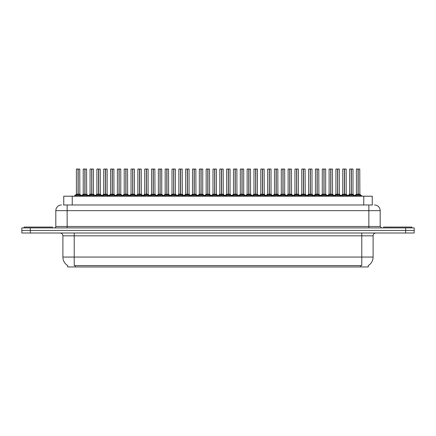 <?xml version="1.0" encoding="UTF-8"?>
<svg xmlns="http://www.w3.org/2000/svg" width="436" height="436" viewBox="0 0 436 436"><rect width="100%" height="100%" fill="white"/><g stroke="black" fill="none" stroke-linecap="round" stroke-linejoin="round"><path stroke-width="0.65" d="M63.749 204.98L63.749 196.205L372.251 196.205L372.251 204.98M368.289 265.557L368.289 266.963L67.711 266.963L67.711 265.557M67.793 265.606A9.908 9.908 0 0 1 62.898 257.06L74.218 257.06L74.218 265.606L361.782 265.606L361.782 257.06L373.102 257.06L373.102 235.832A2.829 2.829 0 0 1 375.936 232.998M62.898 257.06L62.898 235.832C62.73 234.11 61.787 233.167 60.064 232.998M368.207 265.606A9.908 9.908 0 0 0 373.102 257.06M30.346 232.998L414.146 232.998L414.146 230.453L21.855 230.453L21.855 232.998L30.346 232.998L30.346 230.453M414.146 232.998L414.146 230.453M63.623 204.98L372.508 204.98M63.493 204.98L67.144 204.98L67.144 210.643L55.819 210.643L55.819 226.491A1.417 1.417 0 0 1 54.407 227.908M61.481 204.98A5.663 5.663 0 0 0 55.819 210.643M374.519 204.98A5.663 5.663 0 0 1 380.181 210.643L380.181 226.491L381.593 227.908M30.291 227.908L21.8 227.908L21.8 230.453L30.291 230.453L30.291 227.908L405.709 227.908L405.709 230.453L414.2 230.453L414.2 227.908L405.709 227.908M348.386 196.205L349.356 195.186L351.214 194.227L351.214 195.235L351.312 169.037L352.986 169.092L352.986 194.227L351.362 194.227L353.215 195.186L354.185 196.205M352.926 169.037L351.362 169.092L351.362 195.235L351.312 194.227L353.035 194.336L351.547 194.336M351.214 169.037L349.59 169.092L351.214 169.037L349.59 169.092L349.59 194.227L351.362 194.227M351.263 169.037L351.312 194.227M351.214 169.092L351.285 194.227M350.718 169.037L351.852 169.037M353.215 195.186L353.215 196.205L351.362 195.235M351.214 195.235L349.361 196.211M355.215 196.205L356.185 195.186L358.043 194.227L358.043 195.235L358.141 169.037L356.474 169.037L358.092 169.037L358.092 194.227L360.043 195.186L361.013 196.205M358.19 194.227L358.19 195.235L358.141 194.227L359.814 194.227L358.19 194.227L358.185 169.037M358.043 169.037L356.419 169.092L356.419 194.227L358.141 194.227M358.376 194.336L359.863 194.336L359.755 169.037M358.043 169.092L358.043 194.227L356.419 194.227L354.702 195.688L353.035 194.336L355.345 196.205M358.092 169.037L357.547 169.037M360.038 196.211L358.19 195.235M358.043 195.235L356.19 196.211L356.185 195.186M52.424 227.908L52.424 227.058L24.122 227.058L24.122 227.908M411.878 227.908L411.878 227.058L383.576 227.058L383.576 227.908M334.728 196.205L335.698 195.186L337.551 194.227L337.551 195.235L337.649 169.037L339.322 169.092L339.322 194.227L337.698 194.227L339.557 195.186L340.527 196.205M339.268 169.037L337.698 169.092L337.698 195.235L337.649 194.227L339.377 194.336L337.889 194.336M337.557 169.037L335.927 169.092L337.557 169.037L335.927 169.092L335.927 194.227L337.698 194.227M337.6 169.037L337.649 194.227M337.551 169.092L337.627 194.227M337.061 169.037L338.194 169.037M339.557 195.186L339.557 196.205L337.698 195.235M337.551 195.235L335.704 196.211L335.698 195.186M321.065 196.205L322.041 195.186L323.894 194.227L323.894 195.235L323.992 169.037L325.665 169.092L325.665 194.227L324.041 194.227L325.894 195.186L326.869 196.205M325.61 169.037L324.041 169.092L324.041 195.235L323.992 194.227L325.719 194.336L324.226 194.336M323.894 169.037L322.269 169.092L323.894 169.037L322.269 169.092L322.269 194.227L324.041 194.227M323.943 169.037L323.992 194.227M323.894 169.092L323.97 194.227M323.403 169.037L324.531 169.037M325.894 195.186L325.894 196.205L324.041 195.235M323.894 195.235L322.041 196.211L322.041 195.186M307.407 196.205L308.377 195.186L310.236 194.227L310.236 195.235L310.334 169.037L312.007 169.092L312.007 194.227L310.383 194.227L312.236 195.186L313.206 196.205M311.947 169.037L310.383 169.092L310.383 195.235L310.334 194.227L312.056 194.336L310.568 194.336M310.236 169.037L308.612 169.092L310.236 169.037L308.612 169.092L308.612 194.227L310.383 194.227M310.236 169.092L310.334 194.227M309.74 169.037L310.873 169.037M310.285 169.037L310.307 194.227M312.236 195.186L312.236 196.205L310.383 195.235M310.236 195.235L308.383 196.211L308.377 195.186M293.75 196.205L294.72 195.186L296.573 194.227L296.573 195.235L296.671 169.037L298.349 169.092L298.349 194.227L296.725 194.227L298.578 195.186L299.548 196.205M296.578 169.037L294.949 169.092L296.622 169.037L296.725 195.235L296.72 169.037M296.622 169.037L294.949 169.092L294.949 194.227L296.671 194.227M296.573 169.092L296.649 194.227M296.082 169.037L297.216 169.037M298.578 195.186L298.578 196.205L296.725 195.235M296.573 195.235L294.725 196.211M335.927 169.092L335.927 194.227L337.551 194.227M296.725 169.092L298.289 169.037M341.557 196.205L342.527 195.186L344.38 194.227L344.38 195.235L344.478 169.037L346.097 169.037L344.478 169.037M346.097 169.037L344.533 169.092L344.533 194.249L346.386 195.186L347.356 196.205M344.533 194.249L344.533 195.235L344.478 194.227L346.157 194.227L344.456 194.227M344.386 169.037L342.756 169.092L342.756 194.227L344.429 194.227L344.429 169.037L342.816 169.037L344.429 169.037M346.157 169.092L346.206 194.336L344.718 194.336M344.38 169.092L344.38 194.227L342.761 194.227L341.039 195.688L339.377 194.336L341.682 196.205M343.89 169.037L345.023 169.037M346.386 195.186L346.386 196.205L344.533 195.235M344.38 195.235L342.533 196.211L342.527 195.186M327.899 196.205L328.869 195.186L330.722 194.227L330.722 195.235L330.82 169.037L329.153 169.037L330.771 169.037L330.771 194.227L332.728 195.186L333.698 196.205M330.87 194.227L330.87 195.235L330.82 194.227L332.494 194.227L330.87 194.227L330.87 169.037M330.728 169.037L329.098 169.092L329.098 194.227L330.82 194.227M331.055 194.336L332.548 194.336L332.439 169.037M330.722 169.092L330.722 194.227L329.098 194.227L327.382 195.688L325.719 194.336L328.025 196.205M330.771 169.037L330.232 169.037M332.728 195.186L332.728 196.205L330.87 195.235M330.722 195.235L328.875 196.211L328.869 195.186M314.236 196.205L315.206 195.186L317.065 194.227L317.065 195.235L317.163 169.037L315.495 169.037L317.114 169.037L317.114 194.227L319.065 195.186L320.035 196.205M317.212 194.227L317.212 195.235L317.163 194.227L318.836 194.227L317.212 194.227L317.212 169.037M317.065 169.037L315.441 169.092L315.441 194.227L317.163 194.227M317.397 194.336L318.885 194.336L318.781 169.037M317.065 169.092L317.065 194.227L315.441 194.227L313.724 195.688L312.056 194.336L314.367 196.205M317.114 169.037L316.574 169.037M319.065 195.186L319.065 196.205L317.212 195.235M317.065 195.235L315.212 196.211L315.206 195.186M300.578 196.205L301.548 195.186L303.407 194.227L303.402 195.235L303.505 169.037L301.837 169.037L303.456 169.037L303.456 194.227L305.407 195.186L306.377 196.205M303.554 194.227L303.554 195.235L303.505 194.227L305.178 194.227L303.554 194.227L303.549 169.037M303.407 169.037L301.777 169.092L301.777 194.227L303.505 194.227M303.739 194.336L305.227 194.336L305.118 169.037M303.407 169.092L303.407 194.227L301.783 194.227L300.066 195.688L298.398 194.336L296.911 194.336M303.456 169.037L302.911 169.037M305.402 196.211L303.554 195.235M303.402 195.235L301.554 196.211L301.548 195.186M280.092 196.205L281.062 195.186L282.915 194.227L282.915 195.235L283.013 169.037L284.686 169.092L284.686 194.227L283.062 194.227L284.921 195.186L285.891 196.205M284.632 169.037L283.062 169.092L283.062 195.235L283.013 194.227L284.741 194.336L283.247 194.336M282.92 169.037L281.291 169.092L282.92 169.037L281.291 169.092L281.291 194.227L283.062 194.227M282.964 169.037L283.013 194.227M282.915 169.092L282.991 194.227M282.424 169.037L283.558 169.037M284.921 195.186L284.921 196.205L283.062 195.235M282.915 195.235L281.067 196.211L281.062 195.186M266.429 196.205L267.399 195.186L269.257 194.227L269.257 195.235L269.355 169.037L271.029 169.092L271.029 194.227L269.404 194.227L271.257 195.186L272.228 196.205M270.974 169.037L269.404 169.092L269.404 195.235L269.355 194.227L271.078 194.336L269.59 194.336M269.257 169.037L267.633 169.092L269.257 169.037L267.633 169.092L267.633 194.227L269.404 194.227M269.306 169.037L269.355 194.227M269.257 169.092L269.328 194.227M268.767 169.037L269.895 169.037M271.257 195.186L271.257 196.205L269.404 195.235M269.257 195.235L267.404 196.211L267.399 195.186M252.771 196.205L253.741 195.186L255.594 194.227L255.594 195.235L255.698 169.037L257.371 169.092L257.371 194.227L255.747 194.227L257.6 195.186L258.57 196.205M257.371 169.092L255.747 169.092L255.747 195.235L255.698 194.227L257.371 194.227L257.311 169.037M255.6 169.037L253.97 169.092L255.6 169.037L253.97 169.092L253.97 194.227L255.747 194.227M255.594 169.092L255.698 194.227M255.104 169.037L256.237 169.037M255.649 169.037L255.67 194.227M257.6 195.186L257.6 196.205L255.747 195.235M255.594 195.235L253.747 196.211L253.741 195.186M239.113 196.205L240.083 195.186L241.936 194.227L241.936 195.235L242.035 169.037L243.708 169.092L243.708 194.227L242.084 194.227L243.942 195.186L244.912 196.205M243.653 169.037L242.084 169.092L242.084 195.235L242.035 194.227L243.762 194.336L242.274 194.336M241.942 169.037L240.312 169.092L241.942 169.037L240.312 169.092L240.312 194.227L242.084 194.227M241.985 169.037L242.035 194.227M241.936 169.092L242.013 194.227M241.446 169.037L242.58 169.037M243.942 195.186L243.942 196.205L242.084 195.235M241.936 195.235L240.089 196.211M286.921 196.205L287.891 195.186L289.744 194.227L289.744 195.235L289.842 169.037L288.18 169.037L289.793 169.037L289.793 194.227L291.749 195.186L292.72 196.205M289.891 194.227L289.891 195.235L289.842 194.227L291.515 194.227L289.891 194.227L289.891 169.037M289.749 169.037L288.12 169.092L288.12 194.227L289.82 194.227M290.082 194.336L291.57 194.336L291.461 169.037M289.744 169.092L289.744 194.227L288.12 194.227L286.403 195.688L284.741 194.336L287.046 196.205M289.793 169.037L289.253 169.037M291.749 195.186L291.749 196.205L289.891 195.235M289.744 195.235L287.896 196.211L287.891 195.186M273.258 196.205L274.233 195.186L276.086 194.227L276.086 195.235L276.184 169.037L274.517 169.037L276.135 169.037L276.135 194.227L278.086 195.186L279.062 196.205M276.233 194.227L276.233 195.235L276.184 194.227L277.857 194.227L276.233 194.227L276.233 169.037M276.086 169.037L274.462 169.092L274.462 194.227L276.184 194.227M276.419 194.336L277.912 194.336L277.803 169.037M276.086 169.092L276.086 194.227L274.462 194.227L272.745 195.688L271.078 194.336L273.388 196.205M276.135 169.037L275.596 169.037M278.086 195.186L278.086 196.205L276.233 195.235M276.086 195.235L274.233 196.211L274.233 195.186M259.6 196.205L260.57 195.186L262.428 194.227L262.428 195.235L262.526 169.037L260.859 169.037L262.477 169.037L262.477 194.227L264.429 195.186L265.399 196.205M262.576 194.227L262.576 195.235L262.526 194.227L264.2 194.227L262.576 194.227L262.57 169.037M262.428 169.037L260.804 169.092L260.804 194.227L262.526 194.227M262.761 194.336L264.249 194.336L264.14 169.037M262.428 169.092L262.428 194.227L260.804 194.227L259.088 195.688L257.42 194.336L255.932 194.336M262.477 169.037L261.932 169.037M264.429 195.186L264.429 196.205L262.576 195.235M262.428 195.235L260.575 196.211L260.57 195.186M245.942 196.205L246.912 195.186L248.765 194.227L248.765 195.235L248.863 169.037L247.201 169.037L248.814 169.037L248.814 194.227L250.771 195.186L251.741 196.205M248.918 194.227L248.918 195.235L248.863 194.227L250.542 194.227L248.918 194.227L248.912 169.037M248.771 169.037L247.141 169.092L247.141 194.227L248.863 194.227M249.103 194.336L250.591 194.336L250.482 169.037M248.765 169.092L248.765 194.227L247.141 194.227L245.424 195.688L243.762 194.336L246.068 196.205M248.814 169.037L248.275 169.037M250.765 196.211L248.918 195.235M248.765 195.235L246.918 196.211L246.912 195.186M281.291 169.092L281.291 194.227L282.915 194.227M267.633 169.092L267.633 194.227L269.257 194.227M225.45 196.205L226.426 195.186L228.279 194.227L228.279 195.235L228.377 169.037L230.05 169.092L230.05 194.227L228.426 194.227L230.279 195.186L231.254 196.205M229.995 169.037L228.426 169.092L228.426 195.235L228.377 194.227L230.104 194.336L228.611 194.336M228.279 169.037L226.655 169.092L228.279 169.037L226.655 169.092L226.655 194.227L228.426 194.227M228.328 169.037L228.377 194.227M228.279 169.092L228.355 194.227M227.788 169.037L228.916 169.037M230.279 195.186L230.279 196.205L228.426 195.235M228.279 195.235L226.426 196.211L226.426 195.186M211.792 196.205L212.763 195.186L214.621 194.227L214.621 195.235L214.719 169.037L216.392 169.092L216.392 194.227L214.768 194.227L216.621 195.186L217.591 196.205M216.332 169.037L214.768 169.092L214.768 195.235L214.719 194.227L216.441 194.336L214.953 194.336M214.621 169.037L212.997 169.092L214.621 169.037L212.997 169.092L212.997 194.227L214.768 194.227M214.67 169.037L214.719 194.227M214.621 169.092L214.692 194.227M214.125 169.037L215.259 169.037M216.621 195.186L216.621 196.205L214.768 195.235M214.621 195.235L212.768 196.211L212.763 195.186M198.135 196.205L199.105 195.186L200.958 194.227L200.958 195.235L201.056 169.037L202.735 169.092L202.735 194.227L201.11 194.227L202.963 195.186L203.934 196.205M202.675 169.037L201.11 169.092L201.11 195.235L201.056 194.227L202.784 194.336L201.296 194.336M200.963 169.037L199.334 169.092L200.963 169.037L199.334 169.092L199.334 194.227L201.11 194.227M201.007 169.037L201.056 194.227M200.958 169.092L201.034 194.227M200.467 169.037L201.601 169.037M202.963 195.186L202.963 196.205L201.11 195.235M200.958 195.235L199.11 196.211L199.105 195.186M184.477 196.205L185.447 195.186L187.3 194.227L187.3 195.235L187.398 169.037L189.071 169.092L189.071 194.227L187.447 194.227L189.306 195.186L190.276 196.205M189.017 169.037L187.447 169.092L187.447 195.235L187.398 194.227L189.126 194.336L187.633 194.336M187.3 169.037L185.676 169.092L187.3 169.037L185.676 169.092L185.676 194.227L187.447 194.227M187.349 169.037L187.398 194.227M187.3 169.092L187.376 194.227M186.81 169.037L187.943 169.037M189.306 195.186L189.306 196.205L187.447 195.235M187.3 195.235L185.447 196.211L185.447 195.186M170.814 196.205L171.784 195.186L173.642 194.227L173.642 195.235L173.741 169.037L175.414 169.092L175.414 194.227L173.79 194.227L175.643 195.186L176.613 196.205M175.359 169.037L173.79 169.092L173.79 195.235L173.741 194.227L175.463 194.336L173.975 194.336M173.642 169.037L172.018 169.092L173.642 169.037L172.018 169.092L172.018 194.227L173.79 194.227M173.692 169.037L173.741 194.227M173.642 169.092L173.713 194.227M173.147 169.037L174.28 169.037M175.643 195.186L175.643 196.205L173.79 195.235M173.642 195.235L171.789 196.211L171.784 195.186M157.156 196.205L158.126 195.186L159.979 194.227L159.979 195.235L160.083 169.037L161.756 169.092L161.756 194.227L160.132 194.227L161.985 195.186L162.955 196.205M161.756 169.092L160.132 169.092L160.132 195.235L160.083 194.227L161.756 194.227L161.696 169.037M159.985 169.037L158.355 169.092L159.985 169.037L158.355 169.092L158.355 194.227L160.132 194.227M160.034 169.037L160.083 194.227M159.979 169.092L160.056 194.227M159.489 169.037L160.622 169.037M161.985 195.186L161.985 196.205L160.132 195.235M159.979 195.235L158.132 196.211L158.126 195.186M232.284 196.205L233.255 195.186L235.108 194.227L235.108 195.235L235.206 169.037L236.824 169.037L235.206 169.037M236.824 169.037L235.255 169.092L235.255 194.249L237.113 195.186L238.083 196.205M235.255 194.249L235.255 195.235L235.206 194.227L236.879 194.227L235.184 194.227M235.113 169.037L233.483 169.092L233.483 194.227L235.157 194.227L235.157 169.037L233.538 169.037L235.157 169.037M236.879 169.092L236.933 194.336L235.44 194.336M235.108 169.092L235.108 194.227L233.483 194.227L231.767 195.688L230.104 194.336L232.41 196.205M234.617 169.037L235.751 169.037M237.113 195.186L237.113 196.205L235.255 195.235M235.108 195.235L233.255 196.211L233.255 195.186M218.621 196.205L219.591 195.186L221.45 194.227L221.45 195.235L221.548 169.037L219.88 169.037L221.499 169.037L221.499 194.227L223.45 195.186L224.42 196.205M221.597 194.227L221.597 195.235L221.548 194.227L223.221 194.227L221.597 194.227L221.592 169.037M221.45 169.037L219.826 169.092L219.826 194.227L221.548 194.227M221.782 194.336L223.27 194.336L223.167 169.037M221.45 169.092L221.45 194.227L219.826 194.227L218.109 195.688L216.441 194.336L218.752 196.205M221.499 169.037L220.954 169.037M223.45 195.186L223.45 196.205L221.597 195.235M221.45 195.235L219.597 196.211M204.964 196.205L205.934 195.186L207.787 194.227L207.787 195.235L207.89 169.037L206.223 169.037L207.841 169.037L207.841 194.227L209.792 195.186L210.762 196.205M207.939 194.227L207.939 195.235L207.89 194.227L209.563 194.227L207.939 194.227L207.934 169.037M207.792 169.037L206.163 169.092L206.163 194.227L207.89 194.227M208.125 194.336L209.612 194.336L209.503 169.037M207.787 169.092L207.787 194.227L206.168 194.227L204.446 195.688L202.784 194.336L205.094 196.205M207.841 169.037L207.296 169.037M209.792 195.186L209.792 196.205L207.939 195.235M207.787 195.235L205.939 196.211L205.934 195.186M191.306 196.205L192.276 195.186L194.129 194.227L194.129 195.235L194.227 169.037L192.565 169.037L194.178 169.037L194.178 194.227L196.135 195.186L197.105 196.205M194.276 194.227L194.276 195.235L194.227 194.227L195.9 194.227L194.276 194.227L194.276 169.037M194.134 169.037L192.505 169.092L192.505 194.227L194.227 194.227M194.467 194.336L195.955 194.336L195.846 169.037M194.129 169.092L194.129 194.227L192.505 194.227L190.788 195.688L189.126 194.336L191.431 196.205M194.178 169.037L193.639 169.037M196.129 196.211L194.276 195.235M194.129 195.235L192.281 196.211L192.276 195.186M177.643 196.205L178.618 195.186L180.471 194.227L180.471 195.235L180.569 169.037L178.902 169.037L180.52 169.037L180.52 194.227L182.471 195.186L183.447 196.205M180.618 194.227L180.618 195.235L180.569 194.227L182.243 194.227L180.618 194.227L180.618 169.037M180.471 169.037L178.847 169.092L178.847 194.227L180.569 194.227M180.804 194.336L182.297 194.336L182.188 169.037M180.471 169.092L180.471 194.227L178.847 194.227L177.13 195.688L175.463 194.336L177.774 196.205M180.52 169.037L179.981 169.037M182.471 195.186L182.471 196.205L180.618 195.235M180.471 195.235L178.618 196.211L178.618 195.186M163.985 196.205L164.955 195.186L166.814 194.227L166.814 195.235L166.912 169.037L165.244 169.037L166.863 169.037L166.863 194.227L168.814 195.186L169.784 196.205M166.961 194.227L166.961 195.235L166.912 194.227L168.585 194.227L166.961 194.227L166.955 169.037M166.814 169.037L165.19 169.092L165.19 194.227L166.912 194.227M167.146 194.336L168.634 194.336L168.525 169.037M166.814 169.092L166.814 194.227L165.19 194.227L163.473 195.688L161.805 194.336L160.317 194.336M166.863 169.037L166.318 169.037M168.814 195.186L168.814 196.205L166.961 195.235M166.814 195.235L164.961 196.211M143.499 196.205L144.469 195.186L146.322 194.227L146.322 195.235L146.42 169.037L148.093 169.092L148.093 194.227L146.469 194.227L148.327 195.186L149.297 196.205M148.038 169.037L146.469 169.092L146.469 195.235L146.42 194.227L148.147 194.336L146.66 194.336M146.327 169.037L144.698 169.092L146.327 169.037L144.698 169.092L144.698 194.227L146.469 194.227M146.371 169.037L146.42 194.227M146.322 169.092L146.398 194.227M145.831 169.037L146.965 169.037M148.327 195.186L148.327 196.205L146.469 195.235M146.322 195.235L144.474 196.211L144.469 195.186M129.835 196.205L130.811 195.186L132.664 194.227L132.664 195.235L132.762 169.037L134.435 169.092L134.435 194.227L132.811 194.227L134.664 195.186L135.64 196.205M134.381 169.037L132.811 169.092L132.811 195.235L132.762 194.227L134.49 194.336L132.996 194.336M132.664 169.037L131.04 169.092L132.664 169.037L131.04 169.092L131.04 194.227L132.811 194.227M132.713 169.037L132.762 194.227M132.664 169.092L132.735 194.227M132.173 169.037L133.302 169.037M134.664 195.186L134.664 196.205L132.811 195.235M132.664 195.235L130.811 196.211L130.811 195.186M116.178 196.205L117.148 195.186L119.006 194.227L119.006 195.235L119.104 169.037L120.777 169.092L120.777 194.227L119.153 194.227L121.006 195.186L121.976 196.205M120.718 169.037L119.153 169.092L119.153 195.235L119.104 194.227L120.826 194.336L119.339 194.336M119.006 169.037L117.382 169.092L119.006 169.037L117.382 169.092L117.382 194.227L119.153 194.227M119.055 169.037L119.104 194.227M119.006 169.092L119.077 194.227M118.51 169.037L119.644 169.037M121.001 196.211L119.153 195.235M119.006 195.235L117.153 196.211L117.148 195.186M102.52 196.205L103.49 195.186L105.343 194.227L105.343 195.235L105.441 169.037L107.114 169.092L107.114 194.227L105.49 194.227L107.349 195.186L108.319 196.205M107.114 169.092L105.49 169.092L105.49 195.235L105.441 194.227L107.114 194.227L107.06 169.037M105.349 169.037L103.719 169.092L105.349 169.037L103.719 169.092L103.719 194.227L105.49 194.227M105.343 169.092L105.419 194.227L105.392 169.037M104.853 169.037L105.986 169.037M105.343 194.227L103.719 194.227L103.719 169.092M107.349 195.186L107.349 196.205L105.49 195.235M105.343 195.235L103.496 196.211L103.49 195.186M88.862 196.205L89.832 195.186L91.685 194.227L91.685 195.235L91.783 169.037L93.457 169.092L93.457 194.227L91.833 194.227L93.691 195.186L94.661 196.205M93.402 169.037L91.833 169.092L91.833 195.235L91.783 194.227L93.511 194.336L92.018 194.336M91.685 169.037L90.061 169.092L91.685 169.037L90.061 169.092L90.061 194.227L91.833 194.227M91.734 169.037L91.783 194.227M91.685 169.092L91.762 194.227M91.195 169.037L92.323 169.037M93.691 195.186L93.691 196.205L91.833 195.235M91.685 195.235L89.832 196.211L89.832 195.186M75.199 196.205L76.169 195.186L78.028 194.227L78.028 195.235L78.126 169.037L76.458 169.037L78.077 169.037L78.077 194.227L80.028 195.186L80.998 196.205M78.175 194.227L78.175 195.235L78.126 194.227L79.799 194.227L78.175 194.227L78.169 169.037M78.028 169.037L76.404 169.092L76.404 194.227L78.126 194.227M78.36 194.336L79.848 194.336L79.744 169.037M78.028 169.092L78.099 194.227M78.077 169.037L77.532 169.037M80.028 195.186L80.028 196.205L78.175 195.235M78.028 195.235L76.175 196.211L76.169 195.186M150.327 196.205L151.297 195.186L153.15 194.227L153.15 195.235L153.249 169.037L151.586 169.037L153.2 169.037L153.2 194.227L155.156 195.186L156.126 196.205M153.298 194.227L153.303 195.235L153.249 194.227L154.927 194.227L153.298 194.227L153.298 169.037M153.156 169.037L151.526 169.092L151.526 194.227L153.249 194.227M153.488 194.336L154.976 194.336L154.867 169.037M153.15 169.092L153.15 194.227L151.526 194.227L149.81 195.688L148.147 194.336L150.453 196.205M153.2 169.037L152.66 169.037M155.156 195.186L155.156 196.205L153.303 195.235M153.15 195.235L151.303 196.211L151.297 195.186M136.67 196.205L137.64 195.186L139.493 194.227L139.493 195.235L139.591 169.037L137.923 169.037L139.542 169.037L139.542 194.227L141.498 195.186L142.468 196.205M139.64 194.227L139.64 195.235L139.591 194.227L141.264 194.227L139.64 194.227L139.64 169.037M139.493 169.037L137.869 169.092L137.869 194.227L139.591 194.227M139.825 194.336L141.319 194.336L141.21 169.037M139.493 169.092L139.493 194.227L137.869 194.227L136.152 195.688L134.49 194.336L136.795 196.205M139.542 169.037L139.002 169.037M141.493 196.211L139.64 195.235M139.493 195.235L137.64 196.211L137.64 195.186M123.007 196.205L123.977 195.186L125.835 194.227L125.835 195.235L125.933 169.037L124.265 169.037L125.884 169.037L125.884 194.227L127.835 195.186L128.805 196.205M125.982 194.227L125.982 195.235L125.933 194.227L127.606 194.227L125.982 194.227L125.977 169.037M125.835 169.037L124.211 169.092L124.211 194.227L125.933 194.227M126.168 194.336L127.655 194.336L127.552 169.037M125.835 169.092L125.835 194.227L124.211 194.227L122.494 195.688L120.826 194.336L123.137 196.205M125.884 169.037L125.339 169.037M127.835 195.186L127.835 196.205L125.982 195.235M125.835 195.235L123.982 196.211L123.977 195.186M109.349 196.205L110.319 195.186L112.172 194.227L112.172 195.235L112.275 169.037L110.608 169.037L112.226 169.037L112.226 194.227L114.178 195.186L115.148 196.205M113.949 169.092L112.325 169.092L112.325 195.235L112.275 194.227L113.949 194.227L113.889 169.037M112.177 169.037L110.548 169.092L110.548 194.227L112.275 194.227M112.172 169.092L112.172 194.227L110.553 194.227L108.831 195.688L107.169 194.336L105.681 194.336M112.226 169.037L111.681 169.037M114.178 195.186L114.178 196.205L112.325 195.235M112.172 195.235L110.324 196.211M95.691 196.205L96.661 195.186L98.514 194.227L98.514 195.235L98.612 169.037L96.95 169.037L98.563 169.037L98.563 194.227L100.52 195.186L101.49 196.205M98.661 194.227L98.661 195.235L98.612 194.227L100.285 194.227L98.661 194.227L98.661 169.037M98.52 169.037L96.89 169.092L96.89 194.227L98.612 194.227M98.852 194.336L100.34 194.336L100.231 169.037M98.514 169.092L98.514 194.227L96.89 194.227L95.173 195.688L93.511 194.336L95.816 196.205M98.563 169.037L98.024 169.037M100.52 195.186L100.52 196.205L98.661 195.235M98.514 195.235L96.667 196.211L96.661 195.186M82.028 196.205L83.004 195.186L84.856 194.227L84.856 195.235L84.955 169.037L83.287 169.037L84.906 169.037L84.906 194.227L86.857 195.186L87.832 196.205M85.004 194.227L85.004 195.235L84.955 194.227L86.628 194.227L85.004 194.227L85.004 169.037M84.856 169.037L83.232 169.092L83.232 194.227L84.955 194.227M85.189 194.336L86.682 194.336L86.573 169.037M84.856 169.092L84.856 194.227L83.232 194.227L81.516 195.688M84.906 169.037L84.366 169.037M86.857 195.186L86.857 196.205L85.004 195.235M84.856 195.235L83.004 196.211L83.004 195.186M158.355 169.092L158.355 194.227L159.979 194.227M131.04 169.092L131.04 194.227L132.664 194.227M112.325 194.227L113.943 194.227L112.51 194.336M360.648 266.963L360.648 265.557M75.352 266.963L75.352 265.557M72.24 204.98L72.24 196.205M363.76 204.98L363.76 196.205M361.782 232.998L361.782 235.832L62.898 235.832M373.102 235.832L361.782 235.832L361.782 257.06L74.218 257.06L74.218 232.998M405.654 232.998L405.654 230.453M67.144 227.908L67.144 226.491L380.181 226.491M55.819 226.491L67.144 226.491L67.144 210.643L368.856 210.643L368.856 227.908M380.181 210.643L368.856 210.643L368.856 204.98M351.024 194.336L349.59 194.227L351.214 194.227M353.514 195.442L353.514 196.205M349.356 195.186L349.356 196.205M349.062 195.442L349.062 196.205M357.852 194.336L356.365 194.336M359.814 169.092L358.19 169.092M360.043 195.186L360.043 196.205M360.343 195.442L360.343 196.205M355.89 195.442L355.89 196.205M337.366 194.336L335.927 194.227L333.567 196.205M339.851 195.442L339.851 196.205M335.398 195.442L335.398 196.205M323.708 194.336L322.269 194.227L323.894 194.227M326.193 195.442L326.193 196.205M321.741 195.442L321.741 196.205M310.045 194.336L308.612 194.227L310.236 194.227M312.536 195.442L312.536 196.205M308.083 195.442L308.083 196.205M296.387 194.336L294.954 194.227L296.573 194.227M300.709 196.205L298.344 194.227L296.725 194.227M298.873 195.442L298.873 196.205M294.72 195.186L294.72 196.205M294.42 195.442L294.42 196.205M344.195 194.336L342.707 194.336M346.68 195.442L346.68 196.205M342.227 195.442L342.227 196.205M330.537 194.336L329.049 194.336M332.494 169.092L330.87 169.092M333.022 195.442L333.022 196.205M328.57 195.442L328.57 196.205M316.879 194.336L315.386 194.336M318.836 169.092L317.212 169.092M319.365 195.442L319.365 196.205M314.912 195.442L314.912 196.205M303.216 194.336L301.728 194.336M305.178 169.092L303.554 169.092M305.407 195.186L305.407 196.205M305.707 195.442L305.707 196.205M301.254 195.442L301.254 196.205M282.73 194.336L281.291 194.227L278.931 196.205M285.215 195.442L285.215 196.205M280.762 195.442L280.762 196.205M269.072 194.336L267.633 194.227L265.273 196.205M271.557 195.442L271.557 196.205M267.105 195.442L267.105 196.205M255.409 194.336L253.975 194.227L255.594 194.227M257.899 195.442L257.899 196.205M253.447 195.442L253.447 196.205M241.751 194.336L240.312 194.227L241.936 194.227M244.236 195.442L244.236 196.205M240.083 195.186L240.083 196.205M239.784 195.442L239.784 196.205M289.558 194.336L288.071 194.336M291.515 169.092L289.891 169.092M292.044 195.442L292.044 196.205M287.591 195.442L287.591 196.205M275.901 194.336L274.408 194.336M277.857 169.092L276.233 169.092M278.386 195.442L278.386 196.205M273.933 195.442L273.933 196.205M262.238 194.336L260.75 194.336M264.2 169.092L262.576 169.092M264.728 195.442L264.728 196.205M260.276 195.442L260.276 196.205M248.58 194.336L247.092 194.336M250.542 169.092L248.918 169.092M250.771 195.186L250.771 196.205M251.065 195.442L251.065 196.205M246.613 195.442L246.613 196.205M228.093 194.336L226.655 194.227L228.279 194.227M230.579 195.442L230.579 196.205M226.126 195.442L226.126 196.205M214.43 194.336L212.997 194.227L214.621 194.227M216.921 195.442L216.921 196.205M212.468 195.442L212.468 196.205M200.773 194.336L199.334 194.227L200.958 194.227M203.258 195.442L203.258 196.205M198.805 195.442L198.805 196.205M187.115 194.336L185.676 194.227L187.3 194.227M189.6 195.442L189.6 196.205M185.147 195.442L185.147 196.205M173.457 194.336L172.018 194.227L173.642 194.227M175.942 195.442L175.942 196.205M171.49 195.442L171.49 196.205M159.794 194.336L158.361 194.227L155.995 196.205M162.285 195.442L162.285 196.205M157.832 195.442L157.832 196.205M234.922 194.336L233.434 194.336M237.407 195.442L237.407 196.205M232.955 195.442L232.955 196.205M221.265 194.336L219.771 194.336M223.221 169.092L221.597 169.092M223.75 195.442L223.75 196.205M219.591 195.186L219.591 196.205M219.297 195.442L219.297 196.205M207.601 194.336L206.114 194.336M209.563 169.092L207.939 169.092M210.092 195.442L210.092 196.205M205.639 195.442L205.639 196.205M193.944 194.336L192.456 194.336M195.9 169.092L194.276 169.092M196.135 195.186L196.135 196.205M196.429 195.442L196.429 196.205M191.976 195.442L191.976 196.205M180.286 194.336L178.793 194.336M182.243 169.092L180.618 169.092M182.771 195.442L182.771 196.205M178.319 195.442L178.319 196.205M166.623 194.336L165.135 194.336M168.585 169.092L166.961 169.092M169.114 195.442L169.114 196.205M164.955 195.186L164.955 196.205M164.661 195.442L164.661 196.205M146.136 194.336L144.698 194.227L146.322 194.227M148.621 195.442L148.621 196.205M144.169 195.442L144.169 196.205M132.479 194.336L131.04 194.227L128.68 196.205M134.964 195.442L134.964 196.205M130.511 195.442L130.511 196.205M118.815 194.336L117.382 194.227L119.006 194.227M121.006 195.186L121.006 196.205M121.306 195.442L121.306 196.205M116.853 195.442L116.853 196.205M105.158 194.336L103.719 194.227L101.359 196.205M107.643 195.442L107.643 196.205M103.19 195.442L103.19 196.205M91.5 194.336L90.061 194.227L91.685 194.227M93.985 195.442L93.985 196.205M89.533 195.442L89.533 196.205M77.842 194.336L76.404 194.227L78.028 194.227M79.799 169.092L78.175 169.092M80.328 195.442L80.328 196.205M75.875 195.442L75.875 196.205M152.965 194.336L151.477 194.336M154.927 169.092L153.303 169.092M155.45 195.442L155.45 196.205M150.998 195.442L150.998 196.205M139.307 194.336L137.82 194.336M141.264 169.092L139.64 169.092M141.498 195.186L141.498 196.205M141.793 195.442L141.793 196.205M137.34 195.442L137.34 196.205M125.65 194.336L124.156 194.336M127.606 169.092L125.982 169.092M128.135 195.442L128.135 196.205M123.682 195.442L123.682 196.205M111.987 194.336L110.499 194.336M114.477 195.442L114.477 196.205M110.319 195.186L110.319 196.205M110.025 195.442L110.025 196.205M98.329 194.336L96.841 194.336M100.285 169.092L98.661 169.092M100.814 195.442L100.814 196.205M96.361 195.442L96.361 196.205M84.671 194.336L83.178 194.336M86.628 169.092L85.004 169.092M87.156 195.442L87.156 196.205M82.704 195.442L82.704 196.205M349.59 194.227L347.225 196.205M359.863 194.336L362.174 196.205M349.536 194.336L347.873 195.688L346.206 194.336M322.269 194.227L319.91 196.205M308.612 194.227L306.252 196.205M294.954 194.227L292.589 196.205M335.878 194.336L334.21 195.688L332.548 194.336M322.215 194.336L320.553 195.688L318.885 194.336M308.557 194.336L306.895 195.688L305.227 194.336M294.9 194.336L293.232 195.688L291.57 194.336M257.42 194.336L259.731 196.205M253.975 194.227L251.61 196.205M240.312 194.227L237.952 196.205M277.912 194.336L279.574 195.688L281.242 194.336M264.249 194.336L265.916 195.688L267.579 194.336M250.591 194.336L252.259 195.688L253.921 194.336M226.655 194.227L224.295 196.205M212.997 194.227L210.637 196.205M199.334 194.227L196.974 196.205M185.676 194.227L183.316 196.205M172.018 194.227L169.659 196.205M161.805 194.336L164.116 196.205M236.933 194.336L238.596 195.688L240.263 194.336M223.27 194.336L224.938 195.688L226.6 194.336M209.612 194.336L211.28 195.688L212.942 194.336M195.955 194.336L197.617 195.688L199.285 194.336M182.297 194.336L183.959 195.688L185.627 194.336M168.634 194.336L170.302 195.688L171.964 194.336M144.698 194.227L142.338 196.205M117.382 194.227L115.022 196.205M107.169 194.336L109.48 196.205M90.061 194.227L87.701 196.205M76.349 194.336L74.044 196.205M79.848 194.336L82.159 196.205M154.976 194.336L156.638 195.688L158.306 194.336M141.319 194.336L142.981 195.688L144.648 194.336M127.655 194.336L129.323 195.688L130.985 194.336M113.998 194.336L115.665 195.688L117.328 194.336M100.34 194.336L102.002 195.688L103.67 194.336M86.682 194.336L88.344 195.688L90.012 194.336"/></g></svg>
